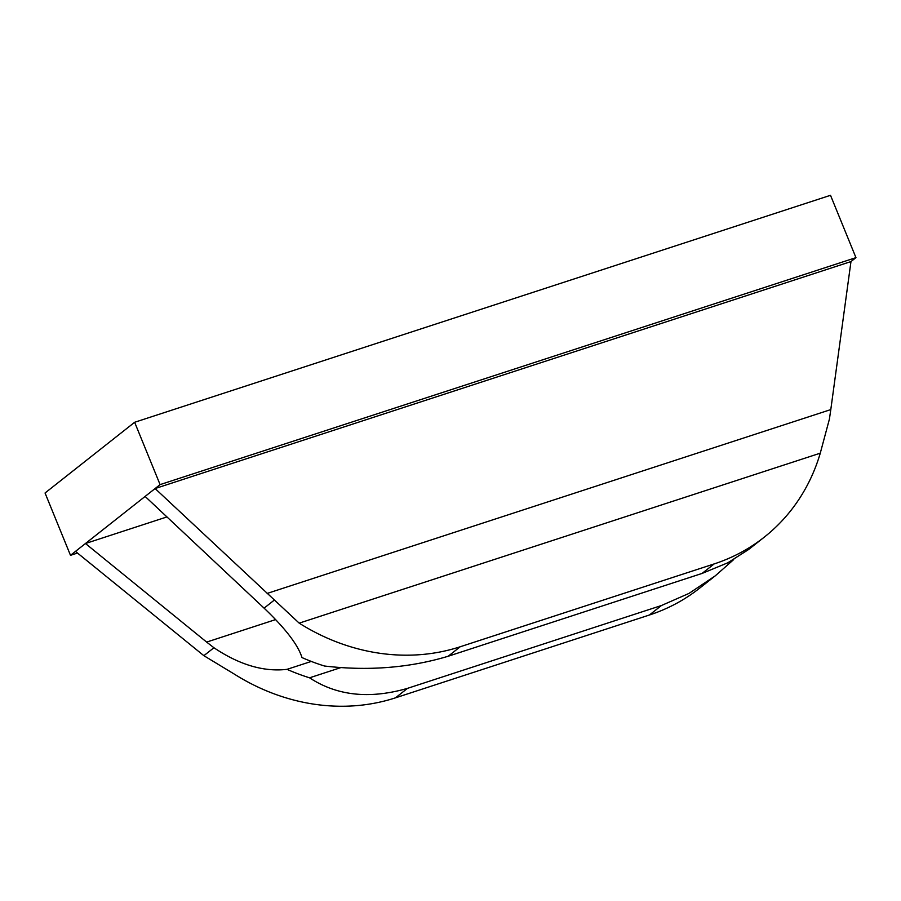 <?xml version="1.0" encoding="UTF-8"?>
<svg xmlns="http://www.w3.org/2000/svg" width="901" height="901" viewBox="0 0 901 901"><rect width="100%" height="100%" fill="white"/><g stroke="black" fill="none" stroke-linecap="round" stroke-linejoin="round"><path stroke-width="1.35" d="M855.95 257.641L850.972 261.572L155.107 488.545L160.085 484.614L855.95 257.641L830.508 195.303L134.643 422.276L160.085 484.614M166.989 516.915L85.46 543.517L145.117 496.428L264.094 608.152C285.471 628.515 298.085 644.981 301.97 657.561A204.11 180.594 -128.3 0 0 324.495 666.019C368.171 671.144 409.392 667.889 448.169 656.255L702.104 573.419L727.794 562.798L748.562 549.542L764.251 537.165A204.11 180.594 -128.3 0 1 714.121 563.936L460.186 646.772A204.11 180.594 -128.3 0 1 299.188 623.143L155.107 488.545L145.117 496.428M275.154 619.742L206.644 642.086L85.46 543.517L70.492 555.331L77.486 553.045M70.492 555.331L45.05 492.993L134.643 422.276M850.972 261.572L830.801 409.583L267.135 593.444M75.47 551.401L203.863 655.68L234.485 674.207A204.11 180.594 -128.3 0 0 395.483 697.836L649.407 615.011A204.11 180.594 -128.3 0 0 699.548 588.229L715.236 575.852L689.006 593.41L661.424 605.528L407.5 688.353L395.483 697.836M206.644 642.086L213.931 647.74C239.418 664.859 263.779 672.056 287.036 669.342A204.11 180.594 -128.3 0 0 309.561 677.811C336.929 695.797 369.568 699.311 407.5 688.353M299.188 623.143L820.27 453.18L829.416 419.089L830.801 409.583M820.27 453.18A204.11 180.594 -128.3 0 1 764.251 537.165M311.295 661.424L287.036 669.342M733.718 559.566L715.236 575.852M341.209 667.483L309.561 677.811M274.163 600.201L264.094 608.152M460.186 646.772L448.169 656.255M213.931 647.74L203.863 655.68M714.121 563.936L702.104 573.419M661.424 605.528L649.407 615.011"/></g></svg>
